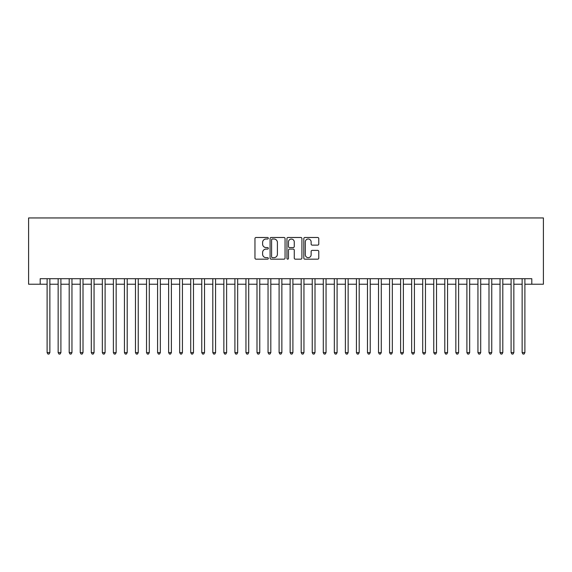 <?xml version="1.0" encoding="UTF-8"?>
<svg xmlns="http://www.w3.org/2000/svg" width="572" height="572" viewBox="0 0 572 572"><rect width="100%" height="100%" fill="white"/><g stroke="black" fill="none" stroke-linecap="round" stroke-linejoin="round"><path stroke-width="0.86" d="M268.325 238.245A0.758 0.758 0 0 0 267.567 237.487L256.041 237.487A1.087 1.087 0 0 0 254.962 238.567L254.962 258.086A1.087 1.087 0 0 0 256.041 259.173L267.567 259.173A0.758 0.758 0 0 0 268.325 258.415A0.758 0.758 0 0 0 267.567 257.657L266.073 257.657A3.468 3.468 0 0 1 262.605 254.182L262.605 252.559A3.468 3.468 0 0 1 266.073 249.085L267.567 249.085A0.758 0.758 0 0 0 268.325 248.327A0.758 0.758 0 0 0 267.567 247.569L266.073 247.569A3.468 3.468 0 0 1 262.605 244.101L262.605 242.471A3.468 3.468 0 0 1 266.073 239.003L267.567 239.003A0.758 0.758 0 0 0 268.325 238.245M317.689 245.131A1.087 1.087 0 0 0 318.776 244.044L318.776 238.567A1.087 1.087 0 0 0 317.689 237.487L304.897 237.487A1.087 1.087 0 0 0 303.811 238.567L303.811 258.086A1.087 1.087 0 0 0 304.897 259.173L317.689 259.173A1.087 1.087 0 0 0 318.776 258.086L318.776 251.473A1.087 1.087 0 0 0 317.689 250.386L312.212 250.386A1.087 1.087 0 0 0 311.132 251.473L311.132 254.755A2.903 2.903 0 0 1 308.229 257.657A2.903 2.903 0 0 1 305.326 254.755L305.326 241.906A2.903 2.903 0 0 1 308.229 239.003A2.903 2.903 0 0 1 311.132 241.906L311.132 244.044A1.087 1.087 0 0 0 312.212 245.131L317.689 245.131M40.197 284.234L40.197 278.707L531.803 278.707L531.803 284.234L543.4 284.234L543.4 217.946L28.6 217.946L28.6 284.234L47.104 284.234M285.049 238.567A1.087 1.087 0 0 0 283.969 237.487L271.171 237.487A1.087 1.087 0 0 0 270.084 238.567L270.084 258.086A1.087 1.087 0 0 0 271.171 259.173L283.969 259.173A1.087 1.087 0 0 0 285.049 258.086L285.049 238.567M288.031 237.487L300.829 237.487A1.087 1.087 0 0 1 301.916 238.567L301.916 258.086A1.087 1.087 0 0 1 300.829 259.173L295.352 259.173A1.087 1.087 0 0 1 294.265 258.086L294.265 250.171A1.087 1.087 0 0 0 293.186 249.085L289.554 249.085A1.087 1.087 0 0 0 288.467 250.171L288.467 258.415A0.758 0.758 0 0 1 287.709 259.173A0.758 0.758 0 0 1 286.951 258.415L286.951 238.567A1.087 1.087 0 0 1 288.031 237.487M49.864 284.234L58.151 284.234M60.911 284.234L69.198 284.234M71.958 284.234L80.244 284.234M83.004 284.234L91.291 284.234M94.058 284.234L102.338 284.234M105.105 284.234L113.385 284.234M116.152 284.234L124.431 284.234M127.198 284.234L135.478 284.234M138.245 284.234L146.532 284.234M149.292 284.234L157.579 284.234M160.339 284.234L168.626 284.234M171.385 284.234L179.672 284.234M182.432 284.234L190.719 284.234M193.479 284.234L201.766 284.234M204.526 284.234L212.813 284.234M215.572 284.234L223.859 284.234M226.619 284.234L234.906 284.234M237.666 284.234L245.953 284.234M248.713 284.234L257 284.234M259.76 284.234L268.046 284.234M270.813 284.234L279.093 284.234M281.86 284.234L290.14 284.234M292.907 284.234L301.187 284.234M303.954 284.234L312.24 284.234M315 284.234L323.287 284.234M326.047 284.234L334.334 284.234M337.094 284.234L345.381 284.234M348.141 284.234L356.428 284.234M359.187 284.234L367.474 284.234M370.234 284.234L378.521 284.234M381.281 284.234L389.568 284.234M392.328 284.234L400.614 284.234M403.374 284.234L411.661 284.234M414.421 284.234L422.708 284.234M425.468 284.234L433.755 284.234M436.522 284.234L444.801 284.234M447.569 284.234L455.848 284.234M458.615 284.234L466.895 284.234M469.662 284.234L477.942 284.234M480.709 284.234L488.996 284.234M491.756 284.234L500.042 284.234M502.802 284.234L511.089 284.234M513.849 284.234L522.136 284.234M524.896 284.234L531.803 284.234M272.365 239.003A0.758 0.758 0 0 0 271.607 239.761L271.607 256.892A0.758 0.758 0 0 0 272.365 257.657L273.938 257.657A3.468 3.468 0 0 0 277.406 254.182L277.406 242.471A3.468 3.468 0 0 0 273.938 239.003L272.365 239.003M294.265 241.956A2.903 2.903 0 0 0 291.37 239.06A2.903 2.903 0 0 0 288.467 241.956L288.467 246.489A1.087 1.087 0 0 0 289.554 247.569L293.186 247.569A1.087 1.087 0 0 0 294.265 246.489L294.265 241.956M49.864 278.707L49.864 352.617L47.104 352.617L47.104 278.707M49.864 352.617L49.035 354.054L47.934 354.054L47.104 352.617M60.911 278.707L60.911 352.617L58.151 352.617L58.151 278.707M60.911 352.617L60.081 354.054L58.98 354.054L58.151 352.617M71.958 278.707L71.958 352.617L69.198 352.617L69.198 278.707M71.958 352.617L71.128 354.054L70.027 354.054L69.198 352.617M83.004 278.707L83.004 352.617L80.244 352.617L80.244 278.707M83.004 352.617L82.182 354.054L81.074 354.054L80.244 352.617M94.058 278.707L94.058 352.617L91.291 352.617L91.291 278.707M94.058 352.617L93.229 354.054L92.121 354.054L91.291 352.617M105.105 278.707L105.105 352.617L102.338 352.617L102.338 278.707M105.105 352.617L104.276 354.054L103.167 354.054L102.338 352.617M116.152 278.707L116.152 352.617L113.385 352.617L113.385 278.707M116.152 352.617L115.322 354.054L114.214 354.054L113.385 352.617M127.198 278.707L127.198 352.617L124.431 352.617L124.431 278.707M127.198 352.617L126.369 354.054L125.261 354.054L124.431 352.617M138.245 278.707L138.245 352.617L135.478 352.617L135.478 278.707M138.245 352.617L137.416 354.054L136.308 354.054L135.478 352.617M149.292 278.707L149.292 352.617L146.532 352.617L146.532 278.707M149.292 352.617L148.463 354.054L147.354 354.054L146.532 352.617M160.339 278.707L160.339 352.617L157.579 352.617L157.579 278.707M160.339 352.617L159.509 354.054L158.408 354.054L157.579 352.617M171.385 278.707L171.385 352.617L168.626 352.617L168.626 278.707M171.385 352.617L170.556 354.054L169.455 354.054L168.626 352.617M182.432 278.707L182.432 352.617L179.672 352.617L179.672 278.707M182.432 352.617L181.603 354.054L180.502 354.054L179.672 352.617M193.479 278.707L193.479 352.617L190.719 352.617L190.719 278.707M193.479 352.617L192.65 354.054L191.548 354.054L190.719 352.617M204.526 278.707L204.526 352.617L201.766 352.617L201.766 278.707M204.526 352.617L203.696 354.054L202.595 354.054L201.766 352.617M215.572 278.707L215.572 352.617L212.813 352.617L212.813 278.707M215.572 352.617L214.743 354.054L213.642 354.054L212.813 352.617M226.619 278.707L226.619 352.617L223.859 352.617L223.859 278.707M226.619 352.617L225.79 354.054L224.689 354.054L223.859 352.617M237.666 278.707L237.666 352.617L234.906 352.617L234.906 278.707M237.666 352.617L236.837 354.054L235.735 354.054L234.906 352.617M248.713 278.707L248.713 352.617L245.953 352.617L245.953 278.707M248.713 352.617L247.89 354.054L246.782 354.054L245.953 352.617M259.76 278.707L259.76 352.617L257 352.617L257 278.707M259.76 352.617L258.937 354.054L257.829 354.054L257 352.617M270.813 278.707L270.813 352.617L268.046 352.617L268.046 278.707M270.813 352.617L269.984 354.054L268.876 354.054L268.046 352.617M281.86 278.707L281.86 352.617L279.093 352.617L279.093 278.707M281.86 352.617L281.031 354.054L279.923 354.054L279.093 352.617M292.907 278.707L292.907 352.617L290.14 352.617L290.14 278.707M292.907 352.617L292.077 354.054L290.969 354.054L290.14 352.617M303.954 278.707L303.954 352.617L301.187 352.617L301.187 278.707M303.954 352.617L303.124 354.054L302.016 354.054L301.187 352.617M315 278.707L315 352.617L312.24 352.617L312.24 278.707M315 352.617L314.171 354.054L313.063 354.054L312.24 352.617M326.047 278.707L326.047 352.617L323.287 352.617L323.287 278.707M326.047 352.617L325.218 354.054L324.109 354.054L323.287 352.617M337.094 278.707L337.094 352.617L334.334 352.617L334.334 278.707M337.094 352.617L336.264 354.054L335.163 354.054L334.334 352.617M348.141 278.707L348.141 352.617L345.381 352.617L345.381 278.707M348.141 352.617L347.311 354.054L346.21 354.054L345.381 352.617M359.187 278.707L359.187 352.617L356.428 352.617L356.428 278.707M359.187 352.617L358.358 354.054L357.257 354.054L356.428 352.617M370.234 278.707L370.234 352.617L367.474 352.617L367.474 278.707M370.234 352.617L369.405 354.054L368.304 354.054L367.474 352.617M381.281 278.707L381.281 352.617L378.521 352.617L378.521 278.707M381.281 352.617L380.452 354.054L379.35 354.054L378.521 352.617M392.328 278.707L392.328 352.617L389.568 352.617L389.568 278.707M392.328 352.617L391.498 354.054L390.397 354.054L389.568 352.617M403.374 278.707L403.374 352.617L400.614 352.617L400.614 278.707M403.374 352.617L402.545 354.054L401.444 354.054L400.614 352.617M414.421 278.707L414.421 352.617L411.661 352.617L411.661 278.707M414.421 352.617L413.592 354.054L412.491 354.054L411.661 352.617M425.468 278.707L425.468 352.617L422.708 352.617L422.708 278.707M425.468 352.617L424.646 354.054L423.537 354.054L422.708 352.617M436.522 278.707L436.522 352.617L433.755 352.617L433.755 278.707M436.522 352.617L435.692 354.054L434.584 354.054L433.755 352.617M447.569 278.707L447.569 352.617L444.801 352.617L444.801 278.707M447.569 352.617L446.739 354.054L445.631 354.054L444.801 352.617M458.615 278.707L458.615 352.617L455.848 352.617L455.848 278.707M458.615 352.617L457.786 354.054L456.678 354.054L455.848 352.617M469.662 278.707L469.662 352.617L466.895 352.617L466.895 278.707M469.662 352.617L468.833 354.054L467.724 354.054L466.895 352.617M480.709 278.707L480.709 352.617L477.942 352.617L477.942 278.707M480.709 352.617L479.879 354.054L478.771 354.054L477.942 352.617M491.756 278.707L491.756 352.617L488.996 352.617L488.996 278.707M491.756 352.617L490.926 354.054L489.818 354.054L488.996 352.617M502.802 278.707L502.802 352.617L500.042 352.617L500.042 278.707M502.802 352.617L501.973 354.054L500.872 354.054L500.042 352.617M513.849 278.707L513.849 352.617L511.089 352.617L511.089 278.707M513.849 352.617L513.02 354.054L511.919 354.054L511.089 352.617M524.896 278.707L524.896 352.617L522.136 352.617L522.136 278.707M524.896 352.617L524.066 354.054L522.965 354.054L522.136 352.617"/></g></svg>
